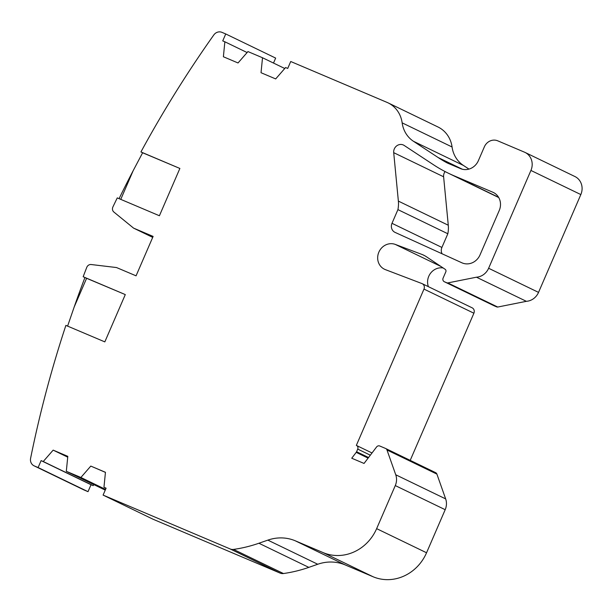 <?xml version="1.0" encoding="UTF-8"?>
<svg xmlns="http://www.w3.org/2000/svg" width="612" height="612" viewBox="0 0 612 612"><rect width="100%" height="100%" fill="white"/><g stroke="black" fill="none" stroke-linecap="round" stroke-linejoin="round"><path stroke-width="0.92" d="M461.892 262.8A14.321 13.189 -64.2 0 0 462.175 262.923A14.321 13.189 -64.2 0 0 480.007 254.936L499.247 210.49A14.321 13.189 -64.2 0 0 493.326 192.451A14.321 13.189 -64.2 0 0 492.782 192.206L454.15 175.828A151.776 139.811 115.8 0 1 448.367 173.204A151.776 139.811 115.8 0 1 433.556 164.796L404.188 145.457A7.16 6.594 -64.2 0 0 403.492 145.059A7.16 6.594 -64.2 0 0 396.622 145.924A7.16 6.594 -64.2 0 0 393.707 152.663L398.366 201.103A27.922 25.719 115.8 0 1 397.922 209.625L391.994 223.319A7.16 6.594 -64.2 0 0 394.954 232.338A7.16 6.594 -64.2 0 0 395.084 232.399L461.892 262.8M356.421 445.437A2.861 2.639 115.8 0 1 357.714 449.093L356.582 451.725A2.861 2.639 115.8 0 1 356.199 452.367L351.747 458.227L364.056 463.445L376.587 446.959A2.861 2.639 115.8 0 1 379.777 446.01L385.598 448.474A2.861 2.639 115.8 0 1 386.983 449.973L395.742 474.774A14.321 13.189 115.8 0 1 395.283 485.576L376.64 528.646A42.955 39.573 115.8 0 1 323.144 552.613L295.313 540.817A42.955 39.573 -64.2 0 0 267.849 540.128L258.907 543.242A143.185 131.901 115.8 0 1 233.547 549.415A7.16 6.594 115.8 0 1 230.234 548.987L103.091 495.093L106.09 488.162L103.964 487.259L105.448 472.296L90.798 466.084L80.891 477.475L66.31 471.301L67.802 456.338L53.16 450.126L43.238 461.517L41.111 460.614L38.112 467.545L34.31 465.931A7.16 6.594 115.8 0 1 34.043 465.808A7.16 6.594 115.8 0 1 30.6 458.327A1073.915 989.275 115.8 0 1 65.889 325.385L104.828 341.886L125.292 294.586L83.163 276.731A1073.915 989.275 115.8 0 1 86.774 267.352A4.299 3.955 115.8 0 1 91.188 264.529L116.532 267.551L136.063 275.828L153.115 236.416L133.592 228.131L113.893 212.058A4.299 3.955 115.8 0 1 112.906 206.948A1073.915 989.275 115.8 0 1 117.275 197.89L159.411 215.753L179.874 168.453L140.936 151.944A1073.915 989.275 115.8 0 1 213.817 34.938A7.16 6.594 115.8 0 1 221.942 32.352L225.736 33.958L222.737 40.889L224.864 41.792L223.388 56.755L238.03 62.967L247.944 51.576L262.517 57.75L261.026 72.713L275.675 78.925L285.597 67.534L287.724 68.437L290.723 61.506L386.975 102.365A28.634 26.377 115.8 0 1 388.062 102.854A28.634 26.377 115.8 0 1 402.153 122.859A28.634 26.377 -64.2 0 0 413.452 141.28L438.131 157.536A143.185 131.901 -64.2 0 0 446.117 162.371A28.634 26.377 -64.2 0 0 447.318 162.991A28.634 26.377 -64.2 0 0 448.405 163.481L460.553 168.629A14.321 13.189 115.8 0 0 478.385 160.642L484.367 146.826A10.741 9.891 115.8 0 1 497.74 140.829L524.461 152.159A14.321 13.189 115.8 0 1 525.004 152.403A14.321 13.189 115.8 0 1 530.925 170.45L488.621 268.263A14.321 13.189 115.8 0 1 476.45 277.198L447.816 282.92A2.861 2.639 115.8 0 1 446.683 282.729L444.396 281.757A2.861 2.639 115.8 0 1 443.103 278.1L445.804 271.873A2.15 1.981 -64.2 0 0 445.138 269.295L426.518 256.818A28.634 26.377 -64.2 0 0 423.558 255.127A28.634 26.377 -64.2 0 0 422.471 254.63L395.298 244.418A13.548 12.485 -64.2 0 0 378.882 252.106A13.548 12.485 -64.2 0 0 384.458 269.226A13.548 12.485 -64.2 0 0 385.369 269.624L422.035 283.601A4.299 3.955 115.8 0 1 423.978 289.094L356.337 445.398A2.861 2.639 115.8 0 1 356.421 445.437M84.915 277.573A1073.915 989.275 -64.2 0 0 74.174 307.025L86.606 278.292L83.163 276.731M120.755 199.367L133.148 170.725A1073.915 989.275 -64.2 0 0 119.072 198.655M133.148 170.725L142.627 152.763L179.874 168.453M142.627 152.763L140.936 151.944M86.606 278.292L125.292 294.586M67.572 326.196L74.174 307.025M388.062 102.854L437.978 126.982A28.634 26.377 115.8 0 1 452.069 146.987A28.634 26.377 -64.2 0 0 463.368 165.408L468.968 169.096M247.103 52.54L224.864 41.792M225.736 33.958L275.652 58.086L273.503 63.059M152.702 237.372L133.592 228.131M93.988 484.673L93.146 485.637L91.02 484.735L88.021 491.666L84.227 490.059A7.16 6.594 115.8 0 1 83.951 489.937L34.043 465.808M88.021 491.666L38.112 467.545M91.02 484.735L41.111 460.614M93.146 485.637L43.238 461.517M106.044 488.269L103.964 487.259M435.514 472.602A2.861 2.639 115.8 0 1 436.899 474.101L445.658 498.902A14.321 13.189 115.8 0 1 445.192 509.697L426.556 552.766A42.955 39.573 115.8 0 1 373.06 576.741L345.229 564.937A42.955 39.573 -64.2 0 0 317.758 564.249L308.823 567.37A143.185 131.901 115.8 0 1 283.455 573.536A7.16 6.594 115.8 0 1 280.151 573.115L153.008 519.213L103.091 495.093M471.951 307.729A4.299 3.955 115.8 0 1 473.895 313.214L410.208 460.369M443.18 267.98A13.548 12.485 -64.2 0 0 430.726 273.013A13.548 12.485 -64.2 0 0 428.4 286.676M424.629 255.671L422.471 254.63M525.004 152.403L574.92 176.531A14.321 13.189 115.8 0 1 580.834 194.57L538.537 292.383A14.321 13.189 115.8 0 1 526.366 301.318L497.732 307.04A2.861 2.639 115.8 0 1 496.592 306.849L494.312 305.885A2.861 2.639 115.8 0 1 494.098 305.778M497.732 307.04L447.816 282.92M526.366 301.318L476.45 277.198M105.249 490.113L66.31 471.301M105.555 489.401L80.891 477.475M284.756 68.498L262.517 57.75M67.718 457.164L53.16 450.126M67.794 456.422L54.659 450.853M105.44 472.38L90.798 466.084M448.367 173.204L498.283 197.332A151.776 139.811 -64.2 0 0 498.726 197.546M442.101 253.796A7.16 6.594 115.8 0 1 441.91 247.439L447.831 233.753A27.922 25.719 -64.2 0 0 448.282 225.231L443.616 176.784A7.16 6.594 115.8 0 1 445.077 171.559M397.922 209.625L447.831 233.753M370.329 455.19L357.714 449.093M462.32 169.226L438.131 157.536M448.558 163.549L446.117 162.371M463.368 165.408L413.452 141.28M452.069 146.987L402.153 122.859M84.227 490.059L34.31 465.931M280.151 573.115L230.234 548.987M283.455 573.536L233.547 549.415M308.823 567.37L258.907 543.242M317.758 564.249L267.849 540.128M345.229 564.937L295.313 540.817M373.06 576.741L323.144 552.613M426.556 552.766L376.64 528.646M445.192 509.697L395.283 485.576M445.658 498.902L395.742 474.774M436.899 474.101L386.983 449.973M368.103 458.12L356.199 452.367M368.562 457.516L356.582 451.725M473.895 313.214L423.978 289.094M440.908 266.457L395.298 244.418M494.312 305.885L444.396 281.757M496.592 306.849L446.683 282.729M538.537 292.383L488.621 268.263M580.834 194.57L530.925 170.45M454.15 175.828L498.589 197.301M492.782 192.206L493.861 192.726M391.994 223.319L441.91 247.439M398.366 201.103L448.282 225.231M393.707 152.663L443.616 176.784M372.019 452.972L356.536 445.49M435.622 472.648L385.705 448.527M472.12 307.805L422.203 283.677M494.205 305.832L444.289 281.711"/></g></svg>
